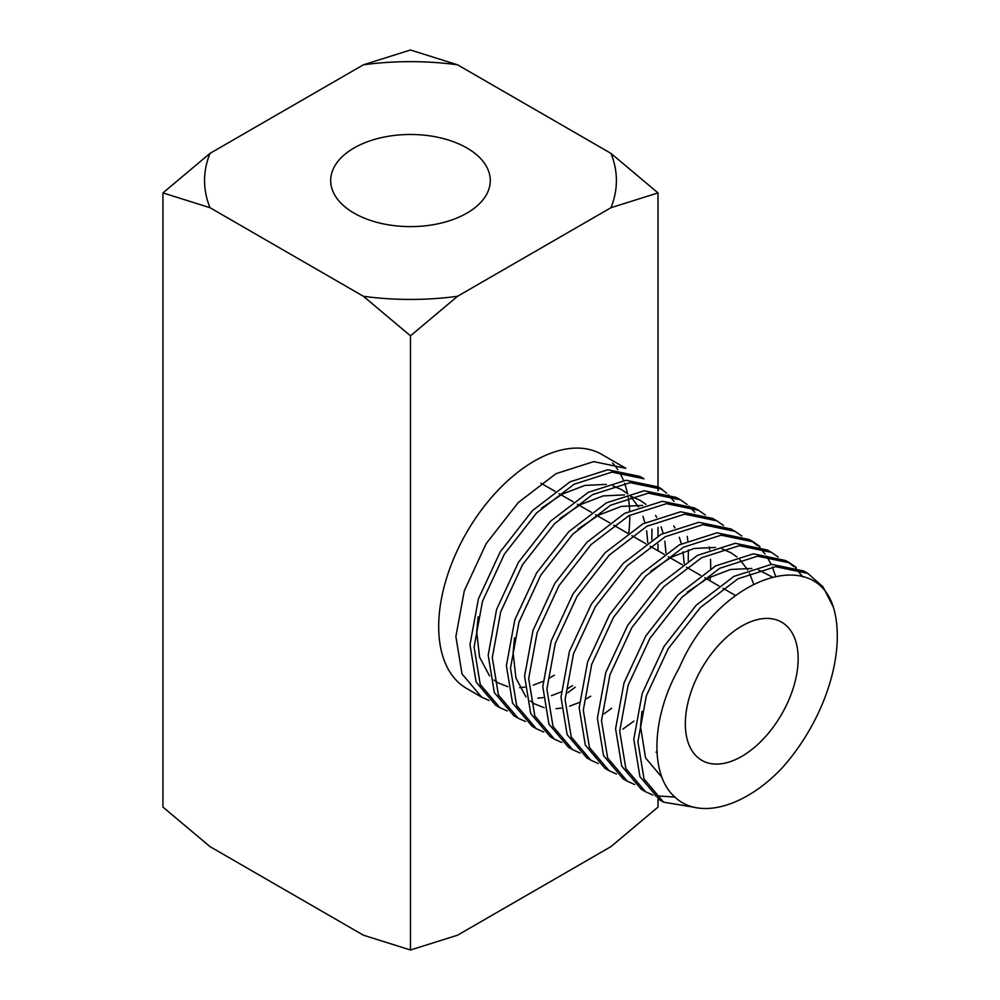 <?xml version="1.0" encoding="UTF-8"?>
<svg xmlns="http://www.w3.org/2000/svg" width="1000" height="1000" viewBox="0 0 1000 1000"><rect width="100%" height="100%" fill="white"/><g stroke="black" fill="none" stroke-linecap="round" stroke-linejoin="round"><path stroke-width="1.5" d="M741.737 756.4A79.8 46.075 120 0 0 793.863 686.087A79.8 46.075 120 0 0 781.625 622.15A79.8 46.075 120 0 0 741.737 626.1A79.8 46.075 120 0 0 689.613 696.413A79.8 46.075 120 0 0 701.838 760.35A79.8 46.075 120 0 0 741.737 756.4M694.875 807.362L663.612 802.188L644.038 779L637.9 741.637L646.312 695.875L668.162 648.775L700.3 607.612L738 578.763L775.713 566.7L807.85 573.375L823.062 586.925L833.425 607.25A135.137 78.025 120 0 1 782.013 768.05C745.075 807.225 698.75 820.3 674.725 796.875C649.7 775 650.913 717.487 679.4 667.525C717.163 578.9 813.688 544.113 833.425 607.25M663.612 802.188L659.5 799.812L639.925 776.637L633.787 739.262L642.2 693.5L664.05 646.4L696.188 605.237L733.9 576.388L771.6 564.338L803.737 571L807.85 573.375M674.95 797.075L655.175 795.775M652.862 795.05L645.413 791.675L625.837 768.5L619.7 731.125L628.112 685.362L649.963 638.263L682.1 597.1L719.8 568.25L757.513 556.188L789.65 562.875L796.35 567.525M645.413 791.675L641.3 789.312L621.725 766.125L615.588 728.763L624 682.987L645.85 635.887L677.987 594.738L715.7 565.875L753.4 553.825L785.537 560.5L789.65 562.875M634.663 784.538L627.212 781.175L607.638 757.987L601.5 720.625L609.913 674.85L631.763 627.75L663.9 586.6L701.6 557.737L739.3 545.688L771.45 552.362L778.15 557.025M627.212 781.175L623.1 778.8L603.525 755.612L597.388 718.25L605.8 672.487L627.65 625.388L659.788 584.225L697.5 555.375L735.2 543.312L767.337 549.987L771.438 552.362M616.462 774.038L609.012 770.662L589.425 747.475L583.3 710.113L591.712 664.35L613.562 617.25L645.7 576.087L683.4 547.238L721.1 535.175L753.238 541.85L759.95 546.512M609.012 770.662L604.9 768.288L585.325 745.113L579.188 707.738L587.6 661.975L609.45 614.875L641.587 573.713L679.3 544.862L717 532.812L749.137 539.487L753.238 541.85M598.25 763.525L590.812 760.15L571.225 736.975L565.1 699.6L573.5 653.838L595.363 606.737L627.5 565.575L665.2 536.725L702.9 524.663L735.037 531.35L741.75 536M590.812 760.15L586.7 757.788L567.125 734.6L560.988 697.237L569.4 651.462L591.25 604.362L623.387 563.212L661.1 534.35L698.8 522.3L730.938 528.975L735.037 531.35M580.05 753.012L572.6 749.65L553.025 726.462L546.888 689.1L555.3 643.325L577.15 596.225L609.288 555.075L647 526.213L684.7 514.163L716.838 520.837L723.55 525.5M572.6 749.65L568.5 747.275L548.925 724.087L542.788 686.725L551.2 640.962L573.05 593.862L605.188 552.7L642.887 523.85L680.6 511.788L712.738 518.462L716.838 520.837M561.85 742.513L554.4 739.137L534.825 715.95L528.688 678.587L537.1 632.825L558.95 585.725L591.087 544.562L628.8 515.712L666.5 503.65L698.637 510.325L705.35 514.987M554.4 739.137L550.3 736.762L530.725 713.587L524.587 676.213L533 630.45L554.85 583.35L586.987 542.188L624.688 513.337L662.4 501.287L694.538 507.962L698.637 510.325M543.65 732L536.2 728.625L516.625 705.45L510.487 668.075L518.9 622.312L540.75 575.212L572.888 534.05L610.6 505.2L648.3 493.15L680.438 499.825L687.15 504.475M536.2 728.625L532.1 726.263L512.525 703.075L506.388 665.713L514.8 619.938L536.65 572.837L568.787 531.688L606.487 502.825L644.2 490.775L676.338 497.45L680.438 499.825M525.45 721.5L518 718.125L498.425 694.938L492.287 657.575L500.7 611.8L522.55 564.7L554.688 523.55L592.4 494.688L630.1 482.638L662.237 489.312L658.138 486.938L626 480.262L588.288 492.325L550.588 521.175L518.45 562.337L496.6 609.438L488.188 655.2L494.325 692.562L513.9 715.75L518 718.125M507.25 710.987L499.8 707.613L480.225 684.425L474.087 647.062L482.5 601.3L504.35 554.2L536.487 513.038L574.2 484.188L611.9 472.125L644.038 478.8L639.925 476.438L607.788 469.762L570.087 481.812L532.388 510.662L500.25 551.825L478.4 598.925L469.988 644.688L476.125 682.062L495.7 705.238L499.8 707.613M489.05 700.475L481.6 697.1L462.025 673.925L455.887 636.55L464.3 590.788L486.15 543.688L518.288 502.525L555.988 473.675L593.7 461.625L625.837 468.3L601.812 454.425A135.137 78.025 120 0 0 534.237 461.112A135.137 78.025 120 0 0 445.962 580.2A135.137 78.025 120 0 0 466.675 688.487L481.6 697.1M787.562 561.737L794.075 566.737M795.837 568.413L802.738 576.825M751.162 540.712L757.675 545.725M759.438 547.4L765.05 553.962M766.538 556.112L771.175 564.362M772.362 567.038L775.537 576.05M656.963 751.612L656.1 752.15M688.975 506.062L694.788 512.263M709.212 546.9L709.625 549.612M710.562 559.375L710.725 568.737M710.35 576.875L710.013 580.8M633.9 721.125L622.825 729.15M660.15 488.175L666.663 493.175M668.438 494.862L674.038 501.425M687.275 536.425L687.8 540.65M688.388 549.975L688.238 560.9M611.587 708.25L604.212 713.775M651.988 529.1L651.838 539.888M575.188 687.237L567.812 692.763M628.812 532.638A135.137 78.025 120 0 0 629.788 515.175M629.675 510.763A135.137 78.025 120 0 0 628.25 497.388M627.575 493.925A135.137 78.025 120 0 0 624.562 483.275M623.488 480.5A135.137 78.025 120 0 0 619.237 471.962M617.837 469.75A135.137 78.025 120 0 0 612.537 463M466.9 147.975A79.8 46.062 0 0 0 379.938 137.988A79.8 46.062 0 0 0 330.688 180.55A79.8 46.062 0 0 0 354.05 213.125A79.8 46.062 0 0 0 441.012 223.113A79.8 46.062 0 0 0 490.275 180.55A79.8 46.062 0 0 0 466.9 147.975M658.012 192.913L610.95 207.712L457.537 296.288L410.475 335.825L363.413 296.288L210.012 207.712L162.95 192.913L210.012 153.375L363.413 64.8L410.475 50L457.537 64.8L610.95 153.375L658.012 192.913L658.012 486.875M658.012 487.137L658.012 490.775M658.012 527.375L658.012 536.087M658.012 544.237L658.012 550.775M658.012 798.913L658.012 807.087L610.95 846.625L457.537 935.2L410.475 950L410.475 335.825M162.95 192.913L162.95 807.087L210.012 846.625L363.413 935.2L410.475 950M210.012 207.712A205.925 118.888 180 0 1 210.012 153.375M457.537 296.288A205.925 118.888 180 0 1 363.413 296.288M610.95 153.375A205.925 118.888 180 0 1 610.95 207.712M363.413 64.8A205.925 118.888 180 0 1 457.537 64.8M554.312 675.175L549.475 678.075M543.038 681.375L533.25 685.15M524.8 687.125L519.675 687.663M507.8 686.688L498.162 682.887L493.988 680.05M489.55 675.9L479.538 657.038L476.712 631.763L478.162 616.75M541.613 508.088L562.263 494.113L584.913 485.412L606.287 484.4M613.025 485.925L621.812 489.75L627.725 493.888M630.7 496.6L638.538 506.9M642.9 516.263L644.938 522.75M646.637 530.8L647.775 542.612M572.513 685.688L567.675 688.587M561.237 691.888L551.45 695.662M543.013 697.625L537.875 698.175M559.812 518.587L580.462 504.613L603.112 495.913L624.487 494.9M631.225 496.438L640.013 500.25L645.938 504.387M655.525 515.413L656.737 517.413M661.1 526.775L663.15 533.263M664.837 541.312L665.975 553.125M590.712 696.2L585.875 699.087M579.438 702.4L569.663 706.175M561.213 708.138L556.075 708.675M544.212 707.7L534.562 703.9L530.388 701.062M525.962 696.912L515.938 678.062L513.112 652.788L514.562 637.775M578.013 529.1L598.663 515.125L621.312 506.425L642.688 505.412M673.725 525.913L674.938 527.913M679.3 537.275L681.35 543.775M683.037 551.825L684.175 563.638M650.825 571.138L671.462 557.15L694.112 548.462L715.487 547.45M722.225 548.975L731.012 552.8L736.938 556.925M739.912 559.65L747.75 569.95M749.513 573.25L753.637 583.962M687.225 592.15L707.862 578.175L730.512 569.475L751.888 568.462M758.637 569.987L772 576.875M662.062 777.513L645.55 757.913L640.525 726.338L641.975 711.325M540.925 483.175L555.025 491.312M559.125 493.688L573.225 501.825M577.325 504.188L591.425 512.325M595.525 514.7L609.625 522.837M613.725 525.212L627.825 533.35M631.925 535.712L646.025 543.85M650.125 546.225L664.225 554.362M668.337 556.737L682.425 564.875M686.538 567.238L700.625 575.375M704.737 577.75L718.825 585.887M722.938 588.263L735.362 595.425"/></g></svg>
